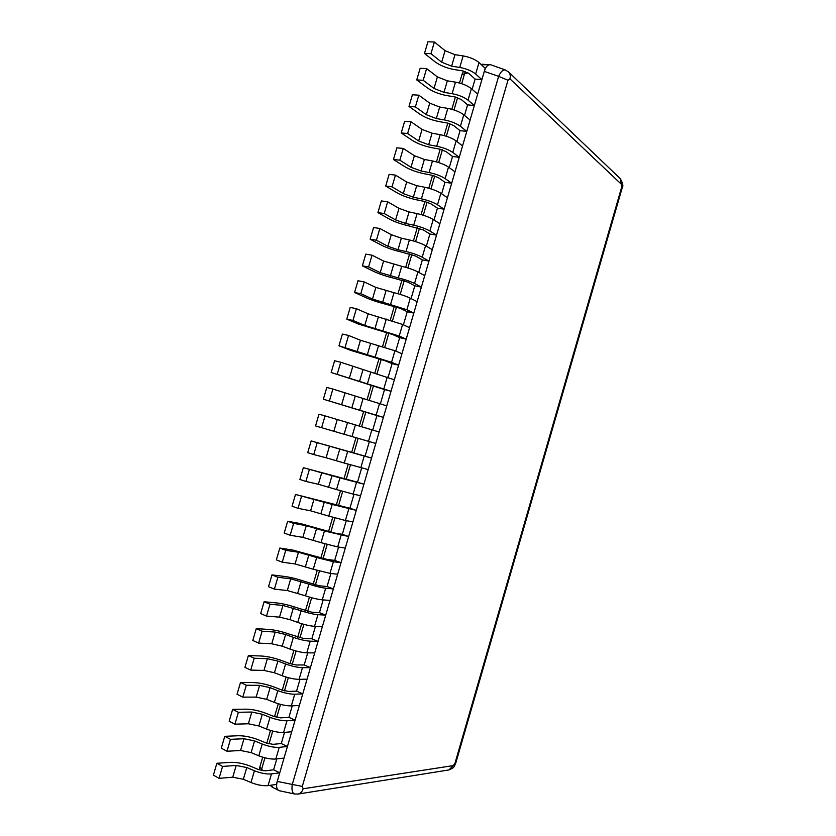 <?xml version="1.0" encoding="UTF-8"?>
<svg xmlns="http://www.w3.org/2000/svg" width="836" height="836" viewBox="0 0 836 836"><rect width="100%" height="100%" fill="white"/><g stroke="black" fill="none" stroke-linecap="round" stroke-linejoin="round"><path stroke-width="1.25" d="M484.347 71.227C485.967 66.347 488.14 64.205 490.868 64.821L505.372 69.973C503.032 69.513 500.785 71.645 498.632 76.348L484.295 71.384L277.238 781.42C275.922 786.676 276.653 789.79 279.433 790.762L294.659 794.012M481.39 64.759L489.509 64.696M483.981 64.267L481.317 64.696M278.2 790.166L272.724 787.387L270.948 785.203M270.864 785.223L273.205 787.627M461.691 83.694L465.192 71.541M273.612 769.789L279.736 772.83L276.361 784.429L268.063 785.621C263.089 786.08 257.404 785.046 250.988 782.517L254.426 770.761L246.766 767.532L236.191 765.452L222.554 766.424L216.869 763.278L230.527 762.348C236.818 762.15 243.621 763.498 250.925 766.382L258.533 769.58L265.325 770.834L273.612 769.789L276.789 758.921M281.272 743.549L287.417 746.506L284.041 758.085L275.828 759.025C270.895 759.349 265.221 758.273 258.794 755.796L262.232 744.04L254.552 740.895L243.997 738.731L230.475 739.337L224.759 736.307L238.302 735.743C244.551 735.69 251.333 737.08 258.648 739.912L266.287 743.037L273.058 744.343L281.272 743.549L284.533 732.367M288.922 717.33L295.087 720.193L291.712 731.772L283.582 732.451C278.691 732.639 273.027 731.51 266.59 729.086L270.018 717.34L262.326 714.268L251.803 712.042L238.385 712.282L232.638 709.356L246.077 709.158C252.284 709.252 259.045 710.694 266.37 713.463L274.03 716.504L280.781 717.873L288.922 717.33L292.266 705.845M296.561 691.132L302.757 693.901L299.382 705.469L291.325 705.887C286.476 705.939 280.833 704.779 274.386 702.397L277.813 690.661L270.101 687.662L259.599 685.363L246.296 685.238L240.517 682.427L253.841 682.584C259.996 682.834 266.747 684.318 274.093 687.025L281.763 690.003L288.504 691.424L296.561 691.132L299.999 679.334M304.2 664.954L310.417 667.619L307.052 679.177L299.069 679.355C294.262 679.271 288.629 678.059 282.171 675.728L285.599 663.993L277.865 661.067L267.384 658.695L254.196 658.214L248.386 655.518L261.605 656.03C267.719 656.427 274.448 657.953 281.805 660.607L289.496 663.512L296.216 664.986L304.2 664.954L307.732 652.843M311.828 638.788L318.077 641.369L314.712 652.916L306.802 652.832C302.036 652.613 296.425 651.359 289.956 649.07L293.373 637.356L285.63 634.503L275.169 632.058L262.086 631.211L256.255 628.62L269.359 629.498C275.431 630.041 282.14 631.619 289.517 634.221L303.928 638.568L311.828 638.788L315.454 626.373M319.456 612.642L325.726 615.129L322.362 626.666L314.535 626.331C309.811 625.976 304.21 624.68 297.731 622.444L301.148 610.729L282.944 605.442L269.976 604.229L264.113 601.753L277.113 602.986C283.132 603.676 289.831 605.295 297.219 607.835L311.629 612.171L319.456 612.642L323.166 599.914M327.075 586.517L333.376 588.91L330.011 600.436L322.268 599.84C317.575 599.36 311.985 598.012 305.495 595.828L308.912 584.124L290.719 578.836L277.865 577.268L271.972 574.896L284.857 576.485C290.834 577.331 297.522 578.993 304.91 581.48L319.331 585.785L327.075 586.517L330.878 573.475M334.693 560.413L341.015 562.701L337.66 574.227L329.98 573.381L313.26 569.232L316.677 557.539L298.494 552.251L285.745 550.318L279.82 548.061L292.59 550.015L327.022 559.43L334.693 560.413L338.59 547.058M342.311 534.319L348.654 536.524L345.299 548.04L337.702 546.932L321.024 542.658L324.441 530.965L306.258 525.687L293.614 523.399L287.657 521.246L300.323 523.555L334.703 533.086L342.311 534.319L346.292 520.661M349.908 508.246L356.282 510.357L352.928 521.863L345.404 520.504L328.778 516.094L332.185 504.421L295.495 494.452L349.908 508.246L353.983 494.285M357.515 482.194L363.911 484.201L360.556 495.706L353.116 494.097L336.521 489.562L339.938 477.889L303.332 467.669L357.515 482.194L361.675 467.92M365.102 456.153L371.529 458.076L368.174 469.571L344.265 463.039L347.671 451.377L311.159 440.917L365.102 456.153L369.355 441.586L375.792 443.446L315.538 425.942L369.355 441.586M372.741 429.997L376.942 415.576L383.41 417.352L323.354 399.211L376.942 415.576M380.411 403.673L384.529 389.586L391.018 391.269L331.171 372.501L384.529 389.586M388.092 377.381L392.105 363.608L398.615 365.196L391.551 362.322L338.977 345.811L350.932 350.441L385.009 360.724L392.105 363.608M395.752 351.099L399.671 337.65L406.212 339.155L399.221 336.02L364.768 325.444L352.959 320.46L346.773 319.133L358.623 324.117L392.648 334.525L399.671 337.65M403.412 324.838L407.236 311.713L413.799 313.124L406.892 309.738L372.49 299.037L360.786 293.697L354.568 292.485L366.314 297.825C371.811 300.218 378.332 302.36 385.877 304.252L400.298 308.338L407.236 311.713M411.072 298.588L414.802 285.797L421.386 287.114L414.551 283.477C410.351 281.387 404.948 279.537 398.323 277.918L380.192 272.651L368.603 266.956L362.364 265.848L373.995 271.533C379.45 274.083 385.95 276.267 393.505 278.106L407.926 282.16L414.802 285.797M418.721 272.369L422.358 259.891L428.972 261.114L422.211 257.237C418.052 255.011 412.65 253.12 406.014 251.542L397.999 249.765L387.904 246.286L376.419 240.225L370.149 239.232L381.676 245.272C387.078 247.958 393.568 250.194 401.134 251.97L415.565 256.015L422.358 259.891M426.36 246.16L429.913 234.007L436.538 235.146L429.861 231.008C425.743 228.656 420.362 226.713 413.715 225.187L405.679 223.484L395.606 219.931L384.226 213.525L377.924 212.637L389.346 219.032C394.707 221.864 401.186 224.142 408.762 225.866L423.183 229.879L429.913 234.007M434.009 219.972L437.458 208.143L444.115 209.188L437.51 204.799C433.424 202.322 428.063 200.337 421.396 198.853L413.35 197.223L403.297 193.597L392.021 186.836L385.699 186.052L397.006 192.802C402.335 195.781 408.783 198.101 416.38 199.773L424.395 201.403L430.812 203.765L437.458 208.143M441.638 193.806L444.992 182.3L451.68 183.241L445.149 178.611C441.105 175.999 435.755 173.972 429.087 172.54L421.01 170.972L410.988 167.284L399.827 160.167L393.463 159.498L404.676 166.594C409.943 169.718 416.391 172.08 423.998 173.7L432.024 175.257L438.419 177.671L444.992 182.3M449.266 167.649L452.527 156.468L459.236 157.325L452.778 152.434C448.786 149.696 443.446 147.627 436.758 146.237L428.669 144.753L418.669 140.991L407.613 133.52L401.228 132.955L412.326 140.396C417.561 143.667 423.988 146.081 431.606 147.638L439.652 149.132L446.037 151.598L452.527 156.468M456.895 141.514L460.061 130.656L466.791 131.419L460.417 126.288C456.456 123.414 451.126 121.304 444.438 119.956L436.329 118.545L426.35 114.71L415.398 106.893L408.992 106.433L419.975 114.229C425.169 117.646 431.575 120.102 439.213 121.596L447.281 123.017L453.635 125.536L460.061 130.656M464.513 115.399L467.585 104.855L474.336 105.535L468.035 100.153C464.116 97.143 458.807 94.99 452.098 93.695L443.979 92.347L434.02 88.449L423.183 80.287L416.736 79.932L427.624 88.073C432.766 91.636 439.161 94.134 446.811 95.576L454.888 96.924L461.242 99.494L467.585 104.855M472.121 89.306L475.099 79.086L481.881 79.66L475.653 74.038C471.776 70.893 466.478 68.709 459.769 67.455L451.618 66.18L441.69 62.209L430.958 53.692L424.489 53.452L435.263 61.937C440.363 65.636 446.737 68.186 454.408 69.576L462.507 70.851L468.829 73.463L475.099 79.086M261.177 770.437L261.595 769.245L259.829 767.03L262.703 757.186M507.974 80.246L498.632 76.348L292.245 784.586C291.503 789.968 292.286 793.113 294.606 794.001L298.024 794.064C300.479 793.489 302.193 791.734 303.144 788.776L453.279 765.598L454.972 763.31L621.66 187.191L621.462 184.348L509.918 78.824L507.974 80.246L302.287 786.425L303.144 788.776M254.426 770.761C260.842 773.258 266.527 774.314 271.481 773.917L279.736 772.83M216.869 763.278L213.399 775.15L219.074 778.347L222.554 766.424M236.191 765.452L232.753 777.208L219.074 778.347M232.753 777.208L243.349 779.267L250.988 782.517M262.232 744.04C268.659 746.496 274.323 747.593 279.234 747.332L287.417 746.506M224.759 736.307L221.289 748.168L226.995 751.25L230.475 739.337M243.997 738.731L240.559 750.488L226.995 751.25M240.559 750.488L251.124 752.609L258.794 755.796M270.018 717.34C276.465 719.744 282.119 720.883 286.988 720.757L295.087 720.193M232.638 709.356L229.168 721.217L234.906 724.185L238.385 712.282M251.803 712.042L248.365 723.777L234.906 724.185M248.365 723.777L258.909 725.982L266.59 729.086M277.813 690.661C284.261 693.013 289.904 694.204 294.732 694.214L302.757 693.901M240.517 682.427L237.048 694.277L242.816 697.13L246.296 685.238M259.599 685.363L256.161 697.099L242.816 697.13M256.161 697.099L266.684 699.366L274.386 702.397M285.599 663.993C292.057 666.302 297.679 667.536 302.475 667.682L310.417 667.619M248.386 655.518L244.927 667.358L250.716 670.106L254.196 658.214M267.384 658.695L263.957 670.43L250.716 670.106M263.957 670.43L274.448 672.771L282.171 675.728M293.373 637.356C299.852 639.613 305.464 640.888 310.208 641.17L318.077 641.369M256.255 628.62L252.796 640.449L258.617 643.093L262.086 631.211M275.169 632.058L271.742 643.783L258.617 643.093M271.742 643.783L282.213 646.186L289.956 649.07M301.148 610.729C307.638 612.945 313.228 614.261 317.941 614.669L325.726 615.129M264.113 601.753L260.654 613.572L266.506 616.101L269.976 604.229M282.944 605.442L279.527 617.146L266.506 616.101M279.527 617.146L289.967 619.633L297.731 622.444M308.912 584.124C315.412 586.287 320.993 587.645 325.664 588.199L333.376 588.91M271.972 574.896L268.513 586.715L274.396 589.129L277.865 577.268M290.719 578.836L287.302 590.54L274.396 589.129M287.302 590.54L305.495 595.828M316.677 557.539L333.376 561.74L341.015 562.701M279.82 548.061L276.361 559.869L282.275 562.179L285.745 550.318M298.494 552.251L295.077 563.945L282.275 562.179M295.077 563.945L313.26 569.232M324.441 530.965L348.654 536.524M287.657 521.246L284.209 533.044L290.155 535.239L293.614 523.399M306.258 525.687L302.841 537.37L290.155 535.239M302.841 537.37L321.024 542.658M332.185 504.421L356.282 510.357M295.495 494.452L292.046 506.24L298.024 508.33L301.482 496.49M314.012 499.134L310.605 510.817L298.024 508.33M310.605 510.817L328.778 516.094M339.938 477.889L363.911 484.201M303.332 467.669L299.884 479.456L305.892 481.431L309.341 469.602M321.766 472.612L318.359 484.274L305.892 481.431M318.359 484.274L336.521 489.562M347.671 451.377L371.529 458.076M311.159 440.917L307.711 452.684L313.751 454.554L317.199 442.735M329.509 446.1L326.103 457.762L313.751 454.554M326.103 457.762L344.265 463.039M315.538 425.942L318.976 414.175L325.058 415.889L379.147 431.961L375.792 443.446M325.058 415.889L321.599 427.698M323.354 399.211L326.792 387.455L332.895 389.053L386.755 405.868L383.41 417.352M332.895 389.053L329.447 400.862M331.171 372.501L334.599 360.755L340.733 362.249L394.362 379.795L391.018 391.269M340.733 362.249L337.284 374.037M338.977 345.811L342.405 334.066L348.57 335.455L360.441 340.242L394.926 350.744L401.959 353.732L398.615 365.196M348.57 335.455L345.122 347.243M346.773 319.133L350.211 307.408L356.397 308.683L368.164 313.824L402.597 324.452L409.556 327.702L406.212 339.155M356.397 308.683L352.959 320.46M354.568 292.485L357.996 280.76L364.224 281.931L375.876 287.427L394.007 292.694C400.622 294.335 406.045 296.174 410.267 298.18L417.143 301.671L413.799 313.124M364.224 281.931L360.786 293.697M362.364 265.848L365.792 254.134L372.041 255.189L383.588 261.051L401.708 266.308C408.334 267.907 413.747 269.788 417.927 271.93L424.719 275.671L421.386 287.114M372.041 255.189L368.603 266.956M370.149 239.232L373.567 227.528L379.847 228.479L391.29 234.686L401.374 238.197L409.4 239.942C416.046 241.499 421.438 243.412 425.576 245.69L432.306 249.682L428.972 261.114M379.847 228.479L376.419 240.225M377.924 212.637L381.341 200.933L387.653 201.779L398.991 208.342L409.055 211.926L417.091 213.598C423.747 215.103 429.129 217.067 433.226 219.471L439.872 223.714L436.538 235.146M387.653 201.779L384.226 213.525M385.699 186.052L389.116 174.369L395.459 175.1L406.683 182.018L416.715 185.665L424.782 187.274C431.449 188.737 436.81 190.733 440.865 193.273L447.438 197.766L444.115 209.188M395.459 175.1L392.021 186.836M393.463 159.498L396.881 147.815L403.255 148.442L414.374 155.715L424.385 159.436L432.463 160.961C439.14 162.383 444.491 164.42 448.504 167.095L455.003 171.84L451.68 183.241M403.255 148.442L399.827 160.167M401.228 132.955L404.645 121.283L411.04 121.805L422.055 129.423L432.045 133.217L440.144 134.669C446.821 136.038 452.161 138.128 456.142 140.929L462.559 145.924L459.236 157.325M411.04 121.805L407.613 133.52M408.992 106.433L412.399 94.771L418.826 95.179L429.725 103.152L439.694 107.018L447.814 108.398C454.502 109.725 459.821 111.857 463.771 114.783L470.114 120.029L466.791 131.419M418.826 95.179L415.398 106.893M416.736 79.932L420.153 68.28L426.6 68.583L437.395 76.902L447.344 80.831L455.474 82.147C462.183 83.422 467.491 85.596 471.389 88.658L477.659 94.144L474.336 105.535M426.6 68.583L423.183 80.287M424.489 53.452L427.896 41.8L434.375 41.999L445.065 50.672L454.983 54.674L463.134 55.907C469.853 57.141 475.141 59.356 479.007 62.554L485.204 68.291L481.881 79.66M434.375 41.999L430.958 53.692M263.225 770.802L261.595 769.245L264.928 757.813M268.993 743.894L272.724 731.082M276.737 717.372L280.52 704.382M284.47 690.86L288.315 677.693M292.203 664.359L296.101 651.014M299.936 637.889L303.876 624.367M307.658 611.429L311.65 597.73M315.371 584.991L319.415 571.113M323.083 558.573L327.179 544.518M330.784 532.166L334.943 517.944M338.486 505.79L342.687 491.39M346.188 479.425L350.441 464.847M353.868 453.07L358.174 438.325M361.58 426.663L365.854 412.012M369.313 400.172L373.535 385.709M377.046 373.692L381.206 359.428M384.759 347.243L388.865 333.167M392.481 320.805L396.525 306.927M400.193 294.376L404.185 280.697M407.895 267.98L411.834 254.489M415.596 241.594L419.473 228.301M423.288 215.228L427.112 202.134M430.979 188.884L434.751 175.978M438.67 162.56L442.38 149.843M446.34 136.247L449.998 123.728M454.021 109.965L457.616 97.634M467.92 72.805L461.953 74.592L459.497 83.025M302.287 786.425L277.238 781.42M505.372 69.973L508.633 72.032C510.221 73.767 510.65 76.024 509.918 78.824M508.633 72.032L620.26 178.632L621.462 184.348M298.024 794.064L448.88 769.946L453.279 765.598M448.88 769.946C455.693 767.176 453.99 765.943 455.839 762.86L454.972 763.31M455.839 762.86L622.13 188.1L621.66 187.191M268.063 785.621L271.481 773.917M246.766 767.532L243.349 779.267M275.828 759.025L279.234 747.332M254.552 740.895L251.124 752.609M283.582 732.451L286.988 720.757M262.326 714.268L258.909 725.982M291.325 705.887L294.732 694.214M270.101 687.662L266.684 699.366M299.069 679.355L302.475 667.682M277.865 661.067L274.448 672.771M306.802 652.832L310.208 641.17M285.63 634.503L282.213 646.186M314.535 626.331L317.941 614.669M293.384 607.95L289.967 619.633M322.268 599.84L325.664 588.199M301.127 581.417L297.72 593.09M329.98 573.381L333.376 561.74M308.871 554.905L305.464 566.568M337.702 546.932L341.088 535.301M316.614 528.415L313.207 540.066M345.404 520.504L348.8 508.884M324.347 501.934L320.94 513.586M353.116 494.097L356.502 482.476M332.07 475.475L328.673 487.116M360.807 467.7L364.193 456.101M339.792 449.036L336.396 460.667M352.008 436.538L355.404 424.876M368.509 441.335L371.884 429.735M337.253 419.609L333.846 431.261M347.515 422.619L344.118 434.239M359.741 410.048L363.137 398.406M376.19 414.98L379.575 403.38M344.986 393.129L341.59 404.781M355.227 396.222L351.831 407.832M367.464 383.588L370.86 371.947M383.881 388.635L387.256 377.057M352.719 366.68L349.323 378.321M362.928 369.836L359.543 381.446M375.186 357.139L378.583 345.508M391.551 362.322L394.926 350.744M360.441 340.242L357.045 351.872M370.63 343.471L367.244 355.07M382.898 330.711L386.295 319.091M399.221 336.02L402.597 324.452M368.164 313.824L364.768 325.444M378.321 317.126L374.936 328.715M390.611 304.304L394.007 292.694M406.892 309.738L410.267 298.18M375.876 287.427L372.49 299.037M386.013 290.792L382.627 302.381M398.323 277.918L401.708 266.308M414.551 283.477L417.927 271.93M383.588 261.051L380.192 272.651M393.693 264.489L390.318 276.058M406.014 251.542L409.4 239.942M422.211 257.237L425.576 245.69M391.29 234.686L387.904 246.286M401.374 238.197L397.999 249.765M413.715 225.187L417.091 213.598M429.861 231.008L433.226 219.471M398.991 208.342L395.606 219.931M409.055 211.926L405.679 223.484M421.396 198.853L424.782 187.274M437.51 204.799L440.865 193.273M406.683 182.018L403.297 193.597M416.715 185.665L413.35 197.223M429.087 172.54L432.463 160.961M445.149 178.611L448.504 167.095M414.374 155.715L410.988 167.284M424.385 159.436L421.01 170.972M436.758 146.237L440.144 134.669M452.778 152.434L456.142 140.929M422.055 129.423L418.669 140.991M432.045 133.217L428.669 144.753M444.438 119.956L447.814 108.398M460.417 126.288L463.771 114.783M429.725 103.152L426.35 114.71M439.694 107.018L436.329 118.545M452.098 93.695L455.474 82.147M468.035 100.153L471.389 88.658M437.395 76.902L434.02 88.449M447.344 80.831L443.979 92.347M459.769 67.455L463.134 55.907M475.653 74.038L479.007 62.554M445.065 50.672L441.69 62.209M454.983 54.674L451.618 66.18M266.778 743.225L270.509 730.455M274.521 716.692L278.304 703.745M282.265 690.191L286.09 677.055M289.998 663.7L293.875 650.387M297.72 637.22L301.66 623.729M305.443 610.771L309.435 597.103M313.155 584.333L317.199 570.486M320.867 557.915L324.964 543.891M328.579 531.518L332.728 517.306M336.281 505.132L340.482 490.753M343.972 478.777L348.225 464.21M351.663 452.433L355.969 437.688M359.375 426.026L363.65 411.375M367.108 399.524L371.32 385.072M374.831 373.055L378.99 358.801M382.554 346.595L386.66 332.54M390.276 320.157L394.32 306.3M397.988 293.729L401.97 280.07M405.69 267.332L409.619 253.872M413.392 240.946L417.268 227.685M421.093 214.58L424.907 201.518M428.784 188.236L432.536 175.361M436.465 161.902L440.164 149.226M444.146 135.589L447.793 123.122M451.827 109.297L455.411 97.018M463.604 71.07L461.953 74.592M481.128 64.518L482.508 64.205M259.327 769.883L259.829 767.03M270.247 785.307L271.909 786.906M620.26 178.632C622.904 183.189 623.52 186.355 622.13 188.1"/></g></svg>
